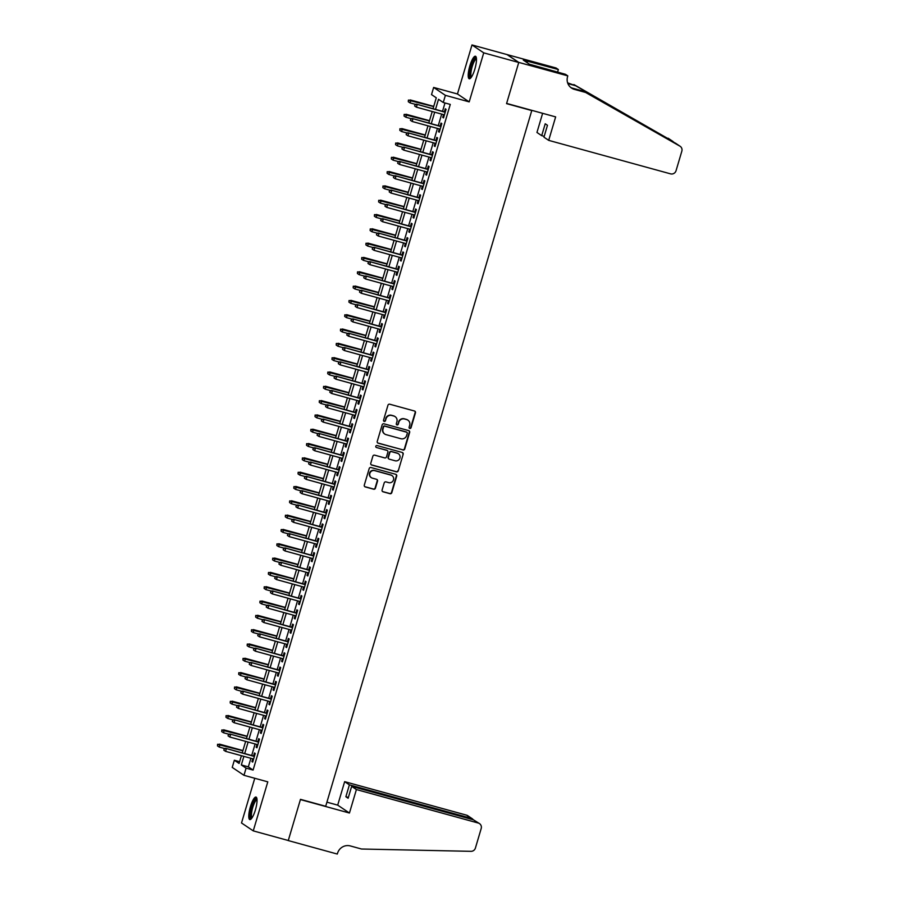 <?xml version="1.0" encoding="UTF-8"?>
<svg xmlns="http://www.w3.org/2000/svg" width="899" height="899" viewBox="0 0 899 899"><rect width="100%" height="100%" fill="white"/><g stroke="black" fill="none" stroke-linecap="round" stroke-linejoin="round"><path stroke-width="1.35" d="M409.787 428.441A1.034 1 123.9 0 0 411.034 427.722L415.462 412.798A1.472 1.416 123.9 0 0 414.495 411.012L389.75 404.213A1.472 1.416 123.9 0 0 387.952 405.235L383.536 420.17A1.034 1 123.9 0 0 384.21 421.417A1.034 1 123.9 0 0 385.457 420.698L386.031 418.765A4.709 4.551 123.9 0 1 391.762 415.484L393.829 416.046A4.709 4.551 123.9 0 1 396.897 421.755L396.324 423.687A1.034 1 123.9 0 0 396.998 424.935A1.034 1 123.9 0 0 398.246 424.216L398.819 422.283A4.709 4.551 123.9 0 1 404.55 418.99L406.618 419.563A4.709 4.551 123.9 0 1 409.686 425.261L409.112 427.194A1.034 1 123.9 0 0 409.787 428.441M409.348 428.194A1.034 1 123.9 0 0 410.719 427.508L415.136 412.585A1.472 1.416 123.9 0 0 414.742 411.101M383.772 421.159A1.034 1 123.9 0 0 385.143 420.485L386.031 418.765M396.56 424.676A1.034 1 123.9 0 0 397.931 424.002L398.819 422.283M255.383 809.988A11.687 2.843 -74.6 0 0 256.001 797.053A11.687 2.843 -74.6 0 0 250.428 806.661A11.687 2.843 -74.6 0 0 249.81 819.585A11.687 2.843 -74.6 0 0 255.383 809.988M474.818 69.178A11.687 2.843 -74.6 0 0 475.436 56.244A11.687 2.843 -74.6 0 0 469.862 65.841A11.687 2.843 -74.6 0 0 469.244 78.775A11.687 2.843 -74.6 0 0 474.818 69.178M382.097 490.011A1.472 1.416 123.9 0 0 383.064 491.798L390.009 493.708A1.472 1.416 123.9 0 0 391.795 492.674L396.706 476.099A1.472 1.416 123.9 0 0 395.751 474.312L370.995 467.514A1.472 1.416 123.9 0 0 369.208 468.536L364.297 485.123A1.472 1.416 123.9 0 0 365.252 486.91L373.636 489.213A1.472 1.416 123.9 0 0 375.434 488.179L377.535 481.089A1.472 1.416 123.9 0 0 376.58 479.302L372.411 478.156A3.933 3.798 123.9 0 1 370.073 472.818A3.933 3.798 123.9 0 1 374.647 470.638L390.941 475.122A3.933 3.798 123.9 0 1 393.279 480.459A3.933 3.798 123.9 0 1 388.705 482.639L385.997 481.886A1.472 1.416 123.9 0 0 384.199 482.92L382.097 490.011M250.877 758.295L248.338 766.869L253.091 770.072L246.09 768.151L243.977 775.309L232.223 767.409L234.347 760.251L239.112 763.453L241.404 755.688M567.797 75.876L518.768 62.402L506.62 103.419L555.649 116.892L548.693 140.368L670.575 173.855A4.495 4.349 123.9 0 0 676.048 170.709L681.835 151.178A4.495 4.349 123.9 0 0 679.88 146.121L585.609 92.462L574.405 89.383A10.485 10.136 -56.1 0 1 567.572 76.662L567.797 75.876L565.505 74.325L529.41 64.211L523.285 60.087L558.358 69.526L556.054 67.976L507.002 54.569L518.745 62.481L506.553 103.632L531.77 110.566L325.696 806.279L300.48 799.346L288.287 840.509L253.26 830.878L267.79 781.849L243.977 775.309M518.745 62.481L483.729 52.85L471.986 44.95L457.456 93.979L433.644 87.439L445.387 95.339L443.263 102.497L438.51 99.295L435.521 109.397M457.456 93.979L469.199 101.879L483.729 52.85M469.199 101.879L445.387 95.339M253.091 770.072L450.275 104.419L443.263 102.497M402.954 450.006A1.472 1.416 123.9 0 0 404.741 448.983L409.652 432.397A1.472 1.416 123.9 0 0 408.697 430.61L383.94 423.811A1.472 1.416 123.9 0 0 382.154 424.845L377.243 441.42A1.472 1.416 123.9 0 0 378.198 443.207L402.628 449.792A1.472 1.416 123.9 0 0 404.426 448.77L409.337 432.183A1.472 1.416 123.9 0 0 408.933 430.7M403.179 454.242L398.268 470.829A1.472 1.416 123.9 0 1 396.481 471.851L371.725 465.053A1.472 1.416 123.9 0 1 370.77 463.266L372.871 456.175A1.472 1.416 123.9 0 1 374.658 455.152L384.693 457.906A1.472 1.416 123.9 0 0 386.491 456.883L387.885 452.175A1.472 1.416 123.9 0 0 386.93 450.388L376.479 447.522A1.034 1 123.9 0 1 375.861 446.118A1.034 1 123.9 0 1 377.052 445.556L402.224 452.467A1.472 1.416 123.9 0 1 403.179 454.242L398.268 470.829M254.765 778.276L241.516 822.978L253.26 830.878M507.002 54.569L471.986 44.95M443.544 114.611L442.724 117.364L443.522 117.904L446.061 109.318L445.275 108.779L444.364 111.824M439.296 128.928L438.487 131.681L439.274 132.22L441.825 123.635L441.027 123.096L440.128 126.141M435.06 143.244L434.251 145.998L435.037 146.537L437.588 137.94L436.79 137.412L435.891 140.458M430.823 157.561L430.003 160.314L430.801 160.854L433.34 152.257L432.554 151.729L431.644 154.774M426.576 171.878L425.766 174.631L426.553 175.159L429.104 166.573L428.306 166.045L427.407 169.091M422.339 186.194L421.519 188.947L422.316 189.475L424.867 180.89L424.07 180.362L423.171 183.407M418.102 200.511L417.282 203.264L418.08 203.792L420.62 195.207L419.833 194.667L418.923 197.724M413.855 214.816L413.046 217.58L413.832 218.109L416.383 209.523L415.585 208.984L414.686 212.029M409.618 229.133L408.798 231.886L409.596 232.425L412.135 223.84L411.349 223.3L410.45 226.346M405.382 243.449L404.561 246.202L405.359 246.742L407.899 238.156L407.112 237.617L406.202 240.662M401.134 257.766L400.325 260.519L401.111 261.058L403.662 252.462L402.864 251.934L401.965 254.979M396.897 272.082L396.077 274.836L396.875 275.375L399.414 266.778L398.628 266.25L397.729 269.295M392.661 286.399L391.84 289.152L392.638 289.692L395.178 281.095L394.391 280.567L393.481 283.612M388.413 300.716L387.604 303.469L388.39 303.997L390.941 295.411L390.144 294.883L389.245 297.929M384.176 315.032L383.356 317.785L384.154 318.313L386.694 309.728L385.907 309.189L385.008 312.245M379.94 329.337L379.12 332.102L379.917 332.63L382.457 324.045L381.659 323.505L380.76 326.551M375.692 343.654L374.883 346.407L375.67 346.947L378.221 338.361L377.423 337.822L376.524 340.867M371.456 357.971L370.635 360.724L371.433 361.263L373.973 352.678L373.186 352.138L372.276 355.184M367.219 372.287L366.399 375.04L367.197 375.58L369.736 366.983L368.938 366.455L368.039 369.5M362.971 386.604L362.162 389.357L362.949 389.896L365.5 381.3L364.702 380.771L363.803 383.817M358.735 400.92L357.914 403.673L358.712 404.213L361.252 395.616L360.465 395.088L359.555 398.133M354.498 415.237L353.678 417.99L354.476 418.518L357.015 409.933L356.218 409.405L355.319 412.45M350.25 429.553L349.441 432.307L350.228 432.835L352.779 424.249L351.981 423.71L351.082 426.767M346.014 443.859L345.194 446.623L345.991 447.151L348.531 438.566L347.744 438.027L346.834 441.072M341.777 458.175L340.957 460.94L341.755 461.468L344.295 452.882L343.497 452.343L342.598 455.388M337.53 472.492L336.72 475.245L337.507 475.785L340.058 467.199L339.26 466.66L338.361 469.705M333.293 486.808L332.473 489.562L333.271 490.101L335.81 481.504L335.024 480.976L334.113 484.022M329.056 501.125L328.236 503.878L329.034 504.418L331.574 495.821L330.776 495.293L329.877 498.338M324.809 515.442L324 518.195L324.786 518.734L327.337 510.138L326.539 509.609L325.64 512.655M320.572 529.758L319.752 532.511L320.55 533.04L323.089 524.454L322.303 523.926L321.392 526.971M316.336 544.075L315.515 546.828L316.313 547.356L318.853 538.771L318.055 538.231L317.156 541.288M312.088 558.38L311.279 561.145L312.065 561.673L314.616 553.087L313.818 552.548L312.919 555.593M307.851 572.697L307.031 575.461L307.829 575.989L310.369 567.404L309.582 566.864L308.672 569.91M303.615 587.013L302.794 589.766L303.592 590.306L306.132 581.72L305.334 581.181L304.435 584.226M299.367 601.33L298.558 604.083L299.345 604.622L301.895 596.026L301.098 595.498L300.199 598.543M295.13 615.646L294.31 618.4L295.108 618.939L297.648 610.342L296.861 609.814L295.951 612.86M290.894 629.963L290.074 632.716L290.871 633.256L293.411 624.659L292.613 624.131L291.714 627.176M286.646 644.28L285.837 647.033L286.624 647.561L289.175 638.975L288.377 638.447L287.478 641.493M282.41 658.596L281.589 661.349L282.387 661.878L284.927 653.292L284.14 652.753L283.23 655.809M278.173 672.913L277.353 675.666L278.151 676.194L280.69 667.609L279.892 667.069L278.993 670.115M273.925 687.218L273.116 689.983L273.903 690.511L276.454 681.925L275.656 681.386L274.757 684.431M269.689 701.535L268.868 704.288L269.666 704.827L272.206 696.242L271.419 695.702L270.509 698.748M265.452 715.851L264.632 718.604L265.43 719.144L267.969 710.547L267.172 710.019L266.273 713.064M261.204 730.168L260.395 732.921L261.182 733.46L263.733 724.864L262.935 724.336L262.036 727.381M256.968 744.484L256.148 747.238L256.945 747.777L259.485 739.18L258.698 738.652L257.788 741.697M444.994 102.969L442.522 111.319M441.69 114.106L438.274 125.635M437.453 128.422L434.037 139.952M433.217 142.739L429.801 154.268M428.969 157.055L425.553 168.585M424.733 171.372L421.316 182.89M420.496 185.688L417.08 197.207M416.248 199.994L412.832 211.523M412.012 214.31L408.596 225.84M407.775 228.627L404.359 240.157M403.527 242.944L400.111 254.473M399.291 257.26L395.875 268.79M395.054 271.577L391.638 283.106M390.807 285.893L387.39 297.423M386.57 300.21L383.154 311.728M382.333 314.515L378.917 326.045M378.086 328.832L374.669 340.361M373.849 343.148L370.433 354.678M369.613 357.465L366.196 368.995M365.365 371.781L361.949 383.311M361.128 386.098L357.712 397.628M356.892 400.415L353.476 411.944M352.644 414.731L349.228 426.25M348.407 429.037L344.991 440.566M344.171 443.353L340.755 454.883M339.923 457.67L336.507 469.199M335.687 471.986L332.27 483.516M331.45 486.303L328.034 497.832M327.202 500.619L323.786 512.149M322.966 514.936L319.55 526.466M318.729 529.253L315.313 540.771M314.481 543.558L311.065 555.088M310.245 557.874L306.829 569.404M305.997 572.191L302.592 583.721M301.761 586.508L298.344 598.037M297.524 600.824L294.108 612.354M293.276 615.141L289.871 626.67M289.04 629.457L285.624 640.987M284.803 643.774L281.387 655.292M280.555 658.079L277.15 669.609M276.319 672.396L272.903 683.925M272.082 686.712L268.666 698.242M267.835 701.029L264.43 712.559M263.598 715.346L260.182 726.875M259.362 729.662L255.945 741.192M255.114 743.979L251.709 755.508M252.731 758.801L251.911 761.554L252.709 762.082L255.249 753.497L254.451 752.969L253.552 756.014M531.77 110.566L531.185 110.172M239.628 761.7L234.347 760.251M433.048 108.723L436.285 97.8L431.52 94.597L433.644 87.439M243.876 756.362L241.337 764.948L246.09 768.151M434.689 112.184L431.273 123.714M430.452 126.501L427.036 138.03M426.205 140.817L422.788 152.336M421.968 155.122L418.552 166.652M417.732 169.439L414.315 180.969M413.484 183.756L410.068 195.285M409.247 198.072L405.831 209.602M405.011 212.389L401.595 223.918M400.763 226.705L397.347 238.235M396.526 241.022L393.11 252.552M392.29 255.338L388.874 266.857M388.042 269.655L384.626 281.173M383.806 283.96L380.389 295.49M379.569 298.277L376.153 309.807M375.321 312.594L371.905 324.123M371.085 326.91L367.669 338.44M366.848 341.227L363.432 352.756M362.6 355.543L359.184 367.073M358.364 369.86L354.948 381.378M354.127 384.176L350.711 395.695M349.88 398.482L346.463 410.011M345.643 412.798L342.227 424.328M341.406 427.115L337.99 438.645M337.159 441.431L333.743 452.961M332.922 455.748L329.506 467.278M328.686 470.065L325.269 481.594M324.438 484.381L321.022 495.911M320.201 498.698L316.785 510.216M315.965 513.003L312.549 524.533M311.717 527.32L308.301 538.849M307.48 541.636L304.064 553.166M303.244 555.953L299.828 567.483M298.996 570.269L295.58 581.799M294.76 584.586L291.343 596.116M290.512 598.903L287.107 610.432M286.275 613.219L282.859 624.738M282.039 627.524L278.623 639.054M277.791 641.841L274.386 653.371M273.554 656.158L270.138 667.687M269.318 670.474L265.902 682.004M265.07 684.791L261.665 696.32M260.834 699.107L257.417 710.637M256.597 713.424L253.181 724.954M252.349 727.74L248.944 739.259M248.113 742.046L244.697 753.576M242.236 752.901L245.652 741.372M246.472 738.585L249.888 727.055M250.72 724.268L254.136 712.738M254.956 709.952L258.373 698.433M259.193 695.646L262.609 684.117M263.441 681.33L266.857 669.8M267.677 667.013L271.093 655.483M271.914 652.696L275.33 641.167M276.162 638.38L279.578 626.85M280.398 624.063L283.814 612.534M284.635 609.747L288.051 598.217M288.882 595.43L292.299 583.912M293.119 581.125L296.535 569.595M297.355 566.808L300.772 555.279M301.603 552.492L305.019 540.962M305.84 538.175L309.256 526.645M310.076 523.859L313.493 512.329M314.324 509.542L317.74 498.012M318.561 495.225L321.977 483.696M322.797 480.909L326.213 469.39M327.045 466.603L330.461 455.074M331.281 452.287L334.698 440.757M335.518 437.97L338.934 426.441M339.766 423.654L343.182 412.124M344.002 409.337L347.419 397.808M348.239 395.021L351.655 383.491M352.487 380.704L355.903 369.174M356.723 366.387L360.139 354.869M360.96 352.071L364.376 340.552M365.208 337.766L368.624 326.236M369.444 323.449L372.86 311.919M373.681 309.132L377.097 297.603M377.928 294.816L381.345 283.286M382.165 280.499L385.581 268.97M386.401 266.183L389.818 254.653M390.649 251.866L394.065 240.348M394.886 237.55L398.302 226.031M399.134 223.244L402.538 211.715M403.37 208.928L406.786 197.398M407.607 194.611L411.023 183.081M411.854 180.294L415.259 168.765M416.091 165.978L419.507 154.448M420.327 151.661L423.744 140.132M424.575 137.345L427.98 125.815M428.812 123.028L432.228 111.51M248.338 766.869L241.337 764.948M442.724 117.364L443.6 117.612M438.487 131.681L439.364 131.928M434.251 145.998L435.127 146.245M430.003 160.314L430.879 160.561M425.766 174.631L426.643 174.867M421.519 188.947L422.406 189.183M417.282 203.264L418.159 203.5M413.046 217.58L413.922 217.816M408.798 231.886L409.686 232.133M404.561 246.202L405.438 246.45M400.325 260.519L401.201 260.766M396.077 274.836L396.965 275.083M391.84 289.152L392.717 289.399M387.604 303.469L388.48 303.705M383.356 317.785L384.244 318.021M379.12 332.102L379.996 332.338M374.883 346.407L375.76 346.654M370.635 360.724L371.523 360.971M366.399 375.04L367.275 375.288M362.162 389.357L363.039 389.604M357.914 403.673L358.802 403.921M353.678 417.99L354.554 418.226M349.441 432.307L350.318 432.543M345.194 446.623L346.081 446.859M340.957 460.94L341.834 461.176M336.72 475.245L337.597 475.492M332.473 489.562L333.36 489.809M328.236 503.878L329.113 504.125M324 518.195L324.876 518.442M319.752 532.511L320.64 532.747M315.515 546.828L316.392 547.064M311.279 561.145L312.155 561.381M307.031 575.461L307.919 575.697M302.794 589.766L303.671 590.014M298.558 604.083L299.434 604.33M294.31 618.4L295.198 618.647M290.074 632.716L290.95 632.963M285.837 647.033L286.714 647.269M281.589 661.349L282.477 661.585M277.353 675.666L278.229 675.902M273.116 689.983L273.993 690.218M268.868 704.288L269.756 704.535M264.632 718.604L265.508 718.852M260.395 732.921L261.272 733.168M256.148 747.238L257.035 747.485M251.911 761.554L252.788 761.79M407.753 420.047A4.709 4.551 123.9 0 0 406.292 419.35L406.618 419.563M398.504 422.069A4.709 4.551 123.9 0 1 404.235 418.777L406.292 419.35M394.964 416.54A4.709 4.551 123.9 0 0 393.504 415.832L393.829 416.046M385.716 418.552A4.709 4.551 123.9 0 1 391.447 415.271L393.504 415.832M377.647 442.904A1.472 1.416 123.9 0 0 377.883 442.993L402.628 449.792M407.269 433.419A1.034 1 123.9 0 0 406.595 432.172L384.873 426.193A1.034 1 123.9 0 0 383.615 426.913L383.019 428.958A4.709 4.551 123.9 0 0 386.087 434.655L400.932 438.734A4.709 4.551 123.9 0 0 406.663 435.453L407.269 433.419M384.626 433.959A4.709 4.551 123.9 0 1 382.693 428.744L383.3 426.699A1.034 1 123.9 0 1 384.558 425.98L406.281 431.947M371.175 464.749A1.472 1.416 123.9 0 0 371.411 464.839L396.156 471.638A1.472 1.416 123.9 0 0 397.954 470.615M387.166 450.478A1.472 1.416 123.9 0 0 386.604 450.174L376.479 447.522M395.111 460.771A3.933 3.798 123.9 0 0 398.426 453.748A3.933 3.798 123.9 0 0 397.336 453.253L391.604 451.669A1.472 1.416 123.9 0 0 389.806 452.703L388.413 457.411A1.472 1.416 123.9 0 0 389.368 459.187L395.111 460.771M398.257 453.647A3.933 3.798 123.9 0 0 397.021 453.04L397.336 453.253M388.817 458.883A1.472 1.416 123.9 0 1 388.098 457.198L389.492 452.489A1.472 1.416 123.9 0 1 391.279 451.455L397.021 453.04M402.864 454.029A1.472 1.416 123.9 0 0 402.46 452.557M391.863 475.515A3.933 3.798 123.9 0 0 390.616 474.908L390.941 475.122M371.175 477.549A3.933 3.798 123.9 0 1 374.321 470.424L390.616 474.908M364.702 486.606A1.472 1.416 123.9 0 0 364.938 486.696L373.321 489A1.472 1.416 123.9 0 0 375.119 487.966L377.22 480.875A1.472 1.416 123.9 0 0 376.816 479.392M382.502 491.495A1.472 1.416 123.9 0 0 382.738 491.584L389.683 493.495A1.472 1.416 123.9 0 0 391.481 492.461L396.392 475.886A1.472 1.416 123.9 0 0 395.987 474.402M408.404 100.092L408.292 101.733L408.404 100.092L410.832 100.317L410.068 102.891L415.259 104.318M408.719 100.306L433.678 106.588M410.27 99.935L433.745 106.385M410.068 102.891L408.292 101.733M445.252 112.072L416.608 104.205L445.185 112.285M415.068 104.576L414.641 106.003L415.068 104.576L417.181 104.587L416.417 107.161L444.421 114.858M416.608 104.205L414.754 104.363M414.641 106.003L416.417 107.161M471.087 77.572A10.114 2.461 105.4 0 1 470.177 71.403A10.114 2.461 105.4 0 1 473.099 61.604A10.114 2.461 105.4 0 1 476.403 58.21M476.459 58.963A9.361 2.27 -74.6 0 0 471.121 71.324A9.361 2.27 -74.6 0 0 471.514 76.966M475.964 56.693A11.608 2.821 -74.6 0 0 469.694 71.931A11.608 2.821 -74.6 0 0 469.93 78.663M251.641 818.382A10.114 2.461 105.4 0 1 250.742 812.213A10.114 2.461 105.4 0 1 253.664 802.414A10.114 2.461 105.4 0 1 256.968 799.031M257.024 799.773A9.361 2.27 -74.6 0 0 251.686 812.145A9.361 2.27 -74.6 0 0 252.08 817.775M256.53 797.503A11.608 2.821 -74.6 0 0 250.248 812.741A11.608 2.821 -74.6 0 0 250.484 819.472M548.693 140.368L543.951 137.176L547.469 125.287L545.221 123.77L541.704 135.659L544.198 136.345M541.704 135.659L536.95 132.468L542.625 113.308M674.228 142.447L575.607 85.72L567.898 83.607M575.607 85.72L567.617 82.843M585.609 92.462L680.15 146.29M570.685 87.428A10.485 10.136 -56.1 0 0 572.663 88.214L583.878 91.293M672.778 141.345L573.865 84.551M518.768 62.402L507.025 54.502M557.582 72.156L558.358 69.526M668.137 138.221A4.495 4.349 -56.1 0 1 668.395 138.39L673.036 141.503M527.072 62.638L527.488 61.244M356.397 789.558L478.279 823.046L473.526 819.854L351.655 786.367L356.397 789.558L349.441 813.033L300.412 799.571L288.264 840.576L337.294 854.05L337.53 853.263A10.485 10.136 123.9 0 1 350.307 845.937L361.51 849.016L470.986 851.331A4.495 4.349 123.9 0 0 475.414 848.038L481.201 828.496A4.495 4.349 123.9 0 0 478.279 823.046M326.91 802.166L337.698 805.133L349.441 813.033M337.698 805.133L344.654 781.658L349.396 784.849L345.879 796.728L348.138 798.245L351.655 786.367M349.396 784.849L471.278 818.337L466.536 815.146A4.495 4.349 -56.1 0 1 467.772 815.708L472.469 818.877L471.278 818.337L471.031 819.169M344.654 781.658L466.536 815.146M345.879 796.728L348.385 797.413M473.391 819.821L472.469 818.877M479.515 823.619L473.526 819.854M404.157 114.398L404.056 116.05L404.157 114.398L406.595 114.634L405.831 117.207L411.023 118.634M404.483 114.611L429.441 120.904M406.022 114.24L429.508 120.691M405.831 117.207L404.056 116.05M399.92 128.714L399.819 130.366L399.92 128.714L402.359 128.939L401.595 131.524L406.775 132.951M400.235 128.928L425.205 135.221M401.786 128.557L425.261 135.007M401.595 131.524L399.819 130.366M395.684 143.031L395.571 144.683L395.684 143.031L398.111 143.256L397.347 145.84L402.538 147.256M395.998 143.244L420.957 149.537M397.549 142.874L421.024 149.324M397.347 145.84L395.571 144.683M391.436 157.347L391.335 158.988L391.436 157.347L393.874 157.572L393.11 160.157L398.302 161.573M391.762 157.561L416.72 163.854M393.301 157.19L416.776 163.64M393.11 160.157L391.335 158.988M441.004 126.388L412.371 118.522L440.948 126.59M410.832 118.893L410.405 120.32L410.832 118.893L412.944 118.904L412.18 121.477L440.184 129.175M412.371 118.522L410.506 118.679M410.405 120.32L412.18 121.477M436.768 140.705L408.135 132.827L436.7 140.907M406.584 133.198L406.157 134.636L406.584 133.198L408.708 133.221L407.944 135.794L435.936 143.492M408.135 132.827L406.269 132.985M406.157 134.636L407.944 135.794M432.531 155.01L403.887 147.144L432.464 155.224M402.347 147.515L401.92 148.953L402.347 147.515L404.46 147.537L403.696 150.111L431.7 157.797M403.887 147.144L402.033 147.301M401.92 148.953L403.696 150.111M428.284 169.327L399.65 161.46L428.227 169.54M398.1 161.831L397.684 163.27L398.1 161.831L400.224 161.842L399.459 164.427L427.463 172.114M399.65 161.46L397.785 161.618M397.684 163.27L399.459 164.427M387.199 171.664L387.098 173.305L387.199 171.664L389.638 171.889L388.874 174.462L394.054 175.889M387.514 171.878L412.484 178.171M389.065 171.507L412.54 177.957M388.874 174.462L387.098 173.305M424.047 183.643L395.414 175.777L423.98 183.857M393.863 176.148L393.436 177.575L393.863 176.148L395.987 176.159L395.223 178.744L423.215 186.43M395.414 175.777L393.548 175.934M393.436 177.575L395.223 178.744M382.963 185.981L382.85 187.621L382.963 185.981L385.39 186.205L384.626 188.779L389.818 190.206M383.277 186.194L408.236 192.487M384.828 185.823L408.303 192.274M384.626 188.779L382.85 187.621M419.811 197.96L391.166 190.094L419.743 198.173M389.627 190.464L389.2 191.892L389.627 190.464L391.739 190.476L390.975 193.049L418.979 200.747M391.166 190.094L389.312 190.251M389.2 191.892L390.975 193.049M378.715 200.297L378.614 201.938L378.715 200.297L381.154 200.522L380.389 203.095L385.581 204.523M379.041 200.511L403.999 206.792M380.58 200.14L404.056 206.59M380.389 203.095L378.614 201.938M415.563 212.276L386.93 204.41L415.507 212.49M385.379 204.781L384.963 206.208L385.379 204.781L387.503 204.792L386.739 207.366L414.742 215.063M386.93 204.41L385.064 204.567M384.963 206.208L386.739 207.366M374.478 214.614L374.377 216.254L374.478 214.614L376.917 214.839L376.153 217.412L381.333 218.839M374.793 214.827L399.763 221.109M376.344 214.456L399.819 220.907M376.153 217.412L374.377 216.254M411.326 226.593L382.693 218.727L411.259 226.806M381.142 219.098L380.715 220.525L381.142 219.098L383.266 219.109L382.502 221.682L410.495 229.38M382.693 218.727L380.828 218.884M380.715 220.525L382.502 221.682M370.242 228.919L370.13 230.571L370.242 228.919L372.669 229.155L371.905 231.728L377.097 233.156M370.557 229.133L395.515 235.426M372.107 228.762L395.582 235.212M371.905 231.728L370.13 230.571M407.09 240.91L378.445 233.043L407.022 241.112M376.906 233.414L376.479 234.841L376.906 233.414L379.018 233.425L378.254 235.999L406.258 243.696M378.445 233.043L376.591 233.201M376.479 234.841L378.254 235.999M365.994 243.236L365.893 244.888L365.994 243.236L368.433 243.472L367.669 246.045L372.86 247.472M366.32 243.449L391.279 249.742M367.86 243.078L391.335 249.529M367.669 246.045L365.893 244.888M402.842 255.226L374.209 247.349L402.786 255.428M372.658 247.719L372.242 249.158L372.658 247.719L374.782 247.742L374.018 250.315L402.022 258.013M374.209 247.349L372.343 247.506M372.242 249.158L374.018 250.315M361.758 257.552L361.656 259.204L361.758 257.552L364.196 257.777L363.432 260.362L368.612 261.789M362.072 257.766L387.042 264.059M363.623 257.395L387.098 263.845M363.432 260.362L361.656 259.204M398.605 269.531L369.972 261.665L398.538 269.745M368.421 262.036L367.994 263.474L368.421 262.036L370.545 262.058L369.781 264.632L397.774 272.318M369.972 261.665L368.107 261.823M367.994 263.474L369.781 264.632M357.521 271.869L357.409 273.51L357.521 271.869L359.948 272.094L359.184 274.678L364.376 276.094M357.836 272.082L382.794 278.375M359.386 271.712L382.862 278.162M359.184 274.678L357.409 273.51M394.369 283.848L365.724 275.982L394.301 284.062M364.185 276.353L363.758 277.791L364.185 276.353L366.298 276.364L365.533 278.948L393.537 286.635M365.724 275.982L363.87 276.139M363.758 277.791L365.533 278.948M353.273 286.185L353.172 287.826L353.273 286.185L355.712 286.41L354.948 288.984L360.139 290.411M353.599 286.399L378.558 292.692M355.139 286.028L378.614 292.478M354.948 288.984L353.172 287.826M390.121 298.165L361.488 290.298L390.065 298.378M359.937 290.669L359.521 292.108L359.937 290.669L362.061 290.68L361.297 293.265L389.301 300.951M361.488 290.298L359.622 290.456M359.521 292.108L361.297 293.265M349.037 300.502L348.924 302.143L349.037 300.502L351.475 300.727L350.711 303.3L355.892 304.727M349.351 300.716L374.321 307.008M350.902 300.345L374.377 306.795M350.711 303.3L348.924 302.143M385.885 312.481L357.251 304.615L385.817 312.695M355.701 304.986L355.274 306.413L355.701 304.986L357.824 304.997L357.06 307.57L385.053 315.268M357.251 304.615L355.386 304.772M355.274 306.413L357.06 307.57M344.8 314.819L344.688 316.459L344.8 314.819L347.228 315.043L346.463 317.617L351.655 319.044M345.115 315.032L370.073 321.314M346.654 314.661L370.141 321.112M346.463 317.617L344.688 316.459M381.637 326.798L353.004 318.931L381.581 327.011M351.464 319.302L351.037 320.729L351.464 319.302L353.577 319.314L352.813 321.887L380.816 329.585M353.004 318.931L351.149 319.089M351.037 320.729L352.813 321.887M340.552 329.135L340.451 330.776L340.552 329.135L342.991 329.36L342.227 331.933L347.419 333.36M340.878 329.349L365.837 335.63M342.418 328.978L365.893 335.428M342.227 331.933L340.451 330.776M377.4 341.114L348.767 333.248L377.344 341.328M347.216 333.619L346.8 335.046L347.216 333.619L349.34 333.63L348.576 336.204L376.58 343.901M348.767 333.248L346.902 333.405M346.8 335.046L348.576 336.204M336.316 343.44L336.204 345.092L336.316 343.44L338.754 343.676L337.99 346.25L343.171 347.677M336.631 343.654L361.6 349.947M338.181 343.283L361.656 349.733M337.99 346.25L336.204 345.092M373.164 355.431L344.531 347.565L373.096 355.633M342.98 347.935L342.553 349.363L342.98 347.935L345.104 347.947L344.339 350.52L372.332 358.218M344.531 347.565L342.665 347.722M342.553 349.363L344.339 350.52M332.079 357.757L331.967 359.409L332.079 357.757L334.507 357.993L333.743 360.566L338.934 361.994M332.394 357.971L357.353 364.264M333.934 357.6L357.42 364.05M333.743 360.566L331.967 359.409M368.916 369.747L340.283 361.87L368.86 369.95M338.743 362.241L338.316 363.679L338.743 362.241L340.856 362.263L340.092 364.837L368.096 372.534M340.283 361.87L338.417 362.027M338.316 363.679L340.092 364.837M327.832 372.074L327.73 373.726L327.832 372.074L330.27 372.298L329.506 374.883L334.698 376.31M328.157 372.287L353.116 378.58M329.697 371.916L353.172 378.367M329.506 374.883L327.73 373.726M364.679 384.053L336.046 376.187L364.623 384.266M334.495 376.557L334.08 377.996L334.495 376.557L336.619 376.58L335.855 379.153L363.859 386.84M336.046 376.187L334.181 376.344M334.08 377.996L335.855 379.153M323.595 386.39L323.483 388.031L323.595 386.39L326.034 386.615L325.269 389.2L330.45 390.616M323.91 386.604L348.879 392.897M325.46 386.233L348.936 392.683M325.269 389.2L323.483 388.031M360.443 398.369L331.81 390.503L360.375 398.583M330.259 390.874L329.832 392.312L330.259 390.874L332.383 390.885L331.619 393.47L359.611 401.156M331.81 390.503L329.944 390.66M329.832 392.312L331.619 393.47M319.359 400.707L319.246 402.347L319.359 400.707L321.786 400.932L321.022 403.505L326.213 404.932M319.673 400.92L344.632 407.213M321.213 400.549L344.699 407M321.022 403.505L319.246 402.347M356.195 412.686L327.562 404.82L356.139 412.899M326.022 405.191L325.595 406.629L326.022 405.191L328.135 405.202L327.371 407.786L355.375 415.473M327.562 404.82L325.696 404.977M325.595 406.629L327.371 407.786M315.111 415.023L315.01 416.664L315.111 415.023L317.549 415.248L316.785 417.821L321.977 419.249M315.437 415.237L340.395 421.53M316.976 414.866L340.451 421.316M316.785 417.821L315.01 416.664M351.959 427.003L323.325 419.136L351.902 427.216M321.775 419.507L321.359 420.934L321.775 419.507L323.898 419.518L323.134 422.092L351.138 429.789M323.325 419.136L321.46 419.294M321.359 420.934L323.134 422.092M310.874 429.34L310.762 430.981L310.874 429.34L313.313 429.565L312.549 432.138L317.729 433.565M311.189 429.553L336.147 435.835M312.74 429.183L336.215 435.633M312.549 432.138L310.762 430.981M347.722 441.319L319.089 433.453L347.655 441.533M317.538 433.824L317.111 435.251L317.538 433.824L319.651 433.835L318.898 436.408L346.89 444.106M319.089 433.453L317.223 433.61M317.111 435.251L318.898 436.408M306.638 443.657L306.525 445.297L306.638 443.657L309.065 443.881L308.301 446.455L313.493 447.882M306.952 443.87L331.911 450.152M308.492 443.499L331.978 449.95M308.301 446.455L306.525 445.297M343.474 455.636L314.841 447.769L343.418 455.849M313.302 448.14L312.874 449.567L313.302 448.14L315.414 448.151L314.65 450.725L342.654 458.423M314.841 447.769L312.976 447.927M312.874 449.567L314.65 450.725M302.39 457.962L302.289 459.614L302.39 457.962L304.828 458.198L304.064 460.771L309.256 462.198M302.705 458.175L327.674 464.468M304.255 457.805L327.73 464.255M304.064 460.771L302.289 459.614M339.238 469.952L310.604 462.086L339.181 470.155M309.054 462.457L308.638 463.884L309.054 462.457L311.178 462.468L310.413 465.041L338.417 472.739M310.604 462.086L308.739 462.243M308.638 463.884L310.413 465.041M298.153 472.278L298.041 473.93L298.153 472.278L300.592 472.514L299.828 475.088L305.008 476.515M298.468 472.492L323.426 478.785M300.019 472.121L323.494 478.571M299.828 475.088L298.041 473.93M335.001 484.269L306.368 476.391L334.934 484.471M304.817 476.773L304.39 478.201L304.817 476.773L306.93 476.785L306.177 479.358L334.17 487.056M306.368 476.391L304.503 476.56M304.39 478.201L306.177 479.358M293.917 486.595L293.804 488.247L293.917 486.595L296.344 486.82L295.58 489.404L300.772 490.832M294.231 486.808L319.19 493.102M295.771 486.438L319.257 492.888M295.58 489.404L293.804 488.247M330.753 498.574L302.12 490.708L330.697 498.788M300.581 491.079L300.154 492.517L300.581 491.079L302.693 491.101L301.929 493.675L329.933 501.361M302.12 490.708L300.255 490.865M300.154 492.517L301.929 493.675M289.669 500.912L289.568 502.552L289.669 500.912L292.108 501.136L291.343 503.721L296.535 505.137M289.984 501.125L314.953 507.418M291.534 500.754L315.01 507.205M291.343 503.721L289.568 502.552M326.517 512.891L297.884 505.024L326.461 513.104M296.333 505.395L295.917 506.834L296.333 505.395L298.457 505.407L297.693 507.991L325.696 515.678M297.884 505.024L296.018 505.182M295.917 506.834L297.693 507.991M285.433 515.228L285.32 516.869L285.433 515.228L287.871 515.453L287.107 518.026L292.287 519.453M285.747 515.442L310.706 521.735M287.298 515.071L310.773 521.521M287.107 518.026L285.32 516.869M322.28 527.207L293.647 519.341L322.213 527.421M292.096 519.712L291.669 521.15L292.096 519.712L294.209 519.723L293.456 522.308L321.449 529.994M293.647 519.341L291.782 519.498M291.669 521.15L293.456 522.308M281.196 529.545L281.084 531.185L281.196 529.545L283.623 529.769L282.859 532.343L288.051 533.77M281.511 529.758L306.469 536.051M283.05 529.387L306.537 535.838M282.859 532.343L281.084 531.185M318.032 541.524L289.399 533.658L317.976 541.737M287.86 534.028L287.433 535.456L287.86 534.028L289.972 534.04L289.208 536.613L317.212 544.311M289.399 533.658L287.534 533.815M287.433 535.456L289.208 536.613M276.948 543.861L276.847 545.502L276.948 543.861L279.387 544.086L278.623 546.659L283.814 548.087M277.263 544.075L302.233 550.357M278.814 543.704L302.289 550.154M278.623 546.659L276.847 545.502M313.796 555.84L285.163 547.974L313.74 556.054M283.612 548.345L283.196 549.772L283.612 548.345L285.736 548.356L284.972 550.93L312.976 558.627M285.163 547.974L283.297 548.132M283.196 549.772L284.972 550.93M272.712 558.178L272.599 559.819L272.712 558.178L275.15 558.403L274.386 560.976L279.567 562.403M273.026 558.391L297.985 564.673M274.577 558.021L298.052 564.471M274.386 560.976L272.599 559.819M309.559 570.157L280.926 562.291L309.492 570.371M279.375 562.662L278.948 564.089L279.375 562.662L281.488 562.673L280.735 565.246L308.728 572.944M280.926 562.291L279.061 562.448M278.948 564.089L280.735 565.246M268.475 572.483L268.363 574.135L268.475 572.483L270.902 572.719L270.138 575.293L275.33 576.72M268.79 572.697L293.748 578.99M270.329 572.326L293.816 578.787M270.138 575.293L268.363 574.135M305.312 584.474L276.678 576.607L305.255 584.676M275.139 576.978L274.712 578.405L275.139 576.978L277.252 576.989L276.487 579.563L304.491 587.261M276.678 576.607L274.813 576.765M274.712 578.405L276.487 579.563M264.227 586.8L264.126 588.452L264.227 586.8L266.666 587.036L265.902 589.609L271.093 591.036M264.542 587.013L289.512 593.306M266.093 586.642L289.568 593.093M265.902 589.609L264.126 588.452M301.075 598.79L272.442 590.913L301.008 598.992M270.891 591.295L270.475 592.722L270.891 591.295L273.015 591.306L272.251 593.879L300.255 601.577M272.442 590.913L270.577 591.081M270.475 592.722L272.251 593.879M259.991 601.116L259.878 602.768L259.991 601.116L262.429 601.341L261.665 603.926L266.846 605.353M260.305 601.33L285.264 607.623M261.856 600.959L285.331 607.409M261.665 603.926L259.878 602.768M296.839 613.096L268.205 605.229L296.771 613.309M266.655 605.6L266.228 607.039L266.655 605.6L268.767 605.623L268.014 608.196L296.007 615.894M268.205 605.229L266.34 605.387M266.228 607.039L268.014 608.196M255.754 615.433L255.642 617.085L255.754 615.433L258.182 615.658L257.417 618.242L262.609 619.658M256.069 615.646L281.027 621.939M257.608 615.276L281.095 621.726M257.417 618.242L255.642 617.085M292.591 627.412L263.958 619.546L292.535 627.626M262.418 619.917L261.991 621.355L262.418 619.917L264.531 619.928L263.767 622.513L291.77 630.199M263.958 619.546L262.092 619.703M261.991 621.355L263.767 622.513M251.506 629.75L251.405 631.39L251.506 629.75L253.945 629.974L253.181 632.548L258.373 633.975M251.821 629.963L276.791 636.256M253.372 629.592L276.847 636.043M253.181 632.548L251.405 631.39M288.354 641.729L259.721 633.862L288.287 641.942M258.17 634.233L257.755 635.672L258.17 634.233L260.294 634.245L259.53 636.829L287.534 644.516M259.721 633.862L257.856 634.02M257.755 635.672L259.53 636.829M247.27 644.066L247.158 645.707L247.27 644.066L249.708 644.291L248.944 646.864L254.125 648.291M247.585 644.28L272.543 650.573M249.135 643.909L272.611 650.359M248.944 646.864L247.158 645.707M284.118 656.045L255.485 648.179L284.05 656.259M253.934 648.55L253.507 649.977L253.934 648.55L256.046 648.561L255.282 651.146L283.286 658.832M255.485 648.179L253.619 648.336M253.507 649.977L255.282 651.146M243.022 658.383L242.921 660.023L243.022 658.383L245.461 658.607L244.697 661.181L249.888 662.608M243.348 658.596L268.307 664.878M244.888 658.225L268.374 664.676M244.697 661.181L242.921 660.023M279.87 670.362L251.237 662.496L279.814 670.575M249.697 662.866L249.27 664.294L249.697 662.866L251.81 662.878L251.046 665.451L279.05 673.149M251.237 662.496L249.371 662.653M249.27 664.294L251.046 665.451M238.786 672.699L238.685 674.34L238.786 672.699L241.224 672.924L240.46 675.497L245.641 676.925M239.1 672.913L264.07 679.194M240.651 672.542L264.126 678.992M240.46 675.497L238.685 674.34M275.633 684.678L247 676.812L275.566 684.892M245.449 677.183L245.034 678.61L245.449 677.183L247.573 677.194L246.809 679.768L274.813 687.465M247 676.812L245.135 676.969M245.034 678.61L246.809 679.768M234.549 687.005L234.437 688.656L234.549 687.005L236.988 687.241L236.223 689.814L241.404 691.241M234.864 687.229L259.822 693.511M236.415 686.847L259.89 693.309M236.223 689.814L234.437 688.656M271.397 698.995L242.764 691.129L271.329 699.197M241.213 691.5L240.786 692.927L241.213 691.5L243.326 691.511L242.561 694.084L270.565 701.782M242.764 691.129L240.898 691.286M240.786 692.927L242.561 694.084M230.301 701.321L230.2 702.973L230.301 701.321L232.74 701.557L231.976 704.131L237.167 705.558M230.627 701.535L255.586 707.828M232.167 701.164L255.653 707.614M231.976 704.131L230.2 702.973M267.149 713.312L238.516 705.434L267.093 713.514M236.976 705.816L236.549 707.243L236.976 705.816L239.089 705.827L238.325 708.401L266.329 716.098M238.516 705.434L236.651 705.603M236.549 707.243L238.325 708.401M226.065 715.638L225.964 717.29L226.065 715.638L228.503 715.862L227.739 718.447L232.92 719.874M226.379 715.851L251.349 722.144M227.93 715.48L251.405 721.931M227.739 718.447L225.964 717.29M262.913 727.628L234.279 719.751L262.845 727.83M232.729 720.121L232.313 721.56L232.729 720.121L234.853 720.144L234.088 722.717L262.092 730.415M234.279 719.751L232.414 719.908M232.313 721.56L234.088 722.717M221.828 729.954L221.716 731.606L221.828 729.954L224.256 730.179L223.503 732.764L228.683 734.18M222.143 730.168L247.101 736.461M223.694 729.797L247.169 736.247M223.503 732.764L221.716 731.606M258.676 741.933L230.043 734.067L258.609 742.147M228.492 734.438L228.065 735.876L228.492 734.438L230.605 734.449L229.841 737.034L257.844 744.72M230.043 734.067L228.177 734.225M228.065 735.876L229.841 737.034M217.58 744.271L217.479 745.912L217.58 744.271L220.019 744.496L219.255 747.069L224.447 748.496M217.906 744.484L242.865 750.777M219.446 744.114L242.932 750.564M219.255 747.069L217.479 745.912M254.428 756.25L225.795 748.384L254.372 756.464M224.256 748.755L223.829 750.193L224.256 748.755L226.368 748.766L225.604 751.35L253.608 759.037M225.795 748.384L223.93 748.541M223.829 750.193L225.604 751.35M572.663 88.214L574.405 89.383M679.88 146.121L675.239 142.997M604.51 102.183L601.6 101.385"/></g></svg>
